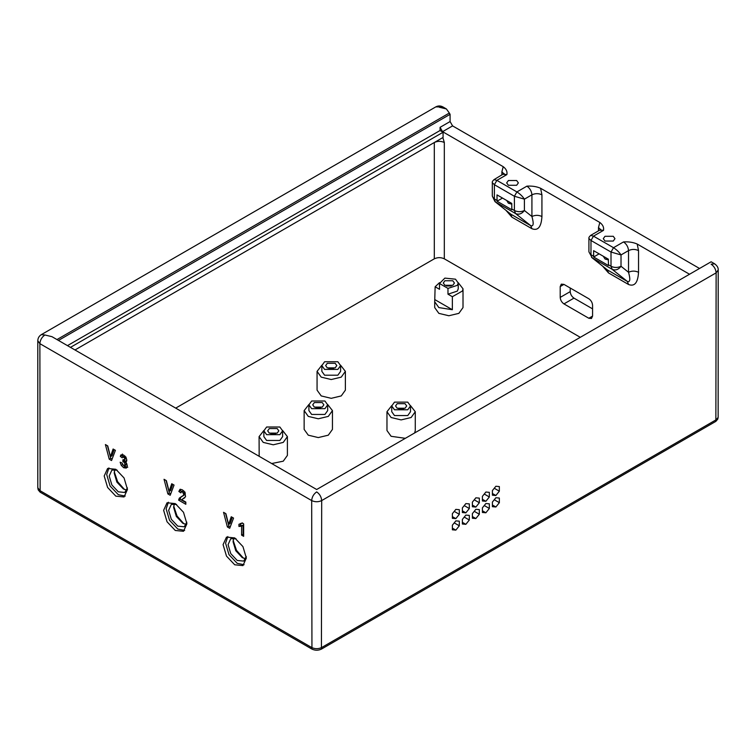 <?xml version="1.0" encoding="UTF-8"?>
<svg xmlns="http://www.w3.org/2000/svg" width="756" height="756" viewBox="0 0 756 756"><rect width="100%" height="100%" fill="white"/><g stroke="black" fill="none" stroke-linecap="round" stroke-linejoin="round"><path stroke-width="1.13" d="M329.087 368.559L333.358 368.559M328.775 368.474L333.68 368.474M321.867 365.233L317.066 371.366L321.215 377.14L331.222 379.54L341.24 377.14L345.379 371.366L340.587 365.233M321.848 365.583L321.848 371.366L324.589 375.193L337.856 375.193L340.606 371.366L340.606 365.583L337.856 361.755L324.589 361.755L321.848 365.583L324.589 369.41L337.856 369.41L340.606 365.583M335.163 363.305L336.798 365.583L335.163 367.86L327.282 367.86L325.647 365.583L327.282 363.305L335.163 363.305M317.066 371.366L317.066 390.153L321.215 395.927L331.222 398.327L341.24 395.927L345.379 390.153L345.379 371.366M446.72 285.985L450.992 285.985M446.399 285.91L451.313 285.91M439.501 282.659L435.135 286.77L439.519 289.302L439.519 283.519L447.977 288.405L447.977 294.188L452.353 296.711L462.511 290.956L463.012 288.792L458.212 282.659M447.977 294.188L457.342 291.098L458.24 288.792L458.24 283.018L455.49 279.191L444.868 278.113L439.519 283.519M439.472 283.018L439.519 289.302M447.977 288.405L457.342 285.324L458.24 283.018M452.797 280.741L454.432 283.018L452.797 285.295L444.915 285.295L443.281 283.018L444.915 280.741L452.797 280.741M452.353 296.711L452.353 309.724L438.849 307.579L434.7 301.805L435.135 286.77M452.353 309.724L435.135 299.782M434.7 301.805L434.7 307.579L438.849 313.362L448.856 315.753L458.864 313.362L463.012 307.579L463.012 288.792M398.988 408.93L403.26 408.93M398.667 408.845L403.581 408.845M391.759 405.603L386.968 411.736L391.107 417.51L401.124 419.911L411.132 417.51L415.28 411.736L410.48 405.603M391.74 405.953L391.74 411.736L394.49 415.564L407.758 415.564L410.499 411.736L410.499 405.953L407.758 402.126L394.49 402.126L391.74 405.953L394.49 409.78L407.758 409.78L410.499 405.953M405.065 403.676L406.7 405.953L405.065 408.231L397.183 408.231L395.549 405.953L397.183 403.676L405.065 403.676M386.968 411.736L386.968 430.523L391.107 436.297L405.339 438.319M414.638 432.952L415.28 430.523L415.28 411.736M234.719 564.789L226.488 556.104L223.077 544.632L226.488 537.1L234.719 537.913L242.941 546.597L246.352 558.07L242.941 565.611L234.719 564.789M244.103 564.723L237.214 563.343L228.992 554.658L225.581 543.186L227.83 536.543M236.042 538.773L230.76 538.716L228.085 544.632L230.76 553.638L237.214 560.461L243.678 561.094L246.276 556.492M175.279 530.476L167.048 521.791L163.636 510.319L167.048 502.778L175.279 503.6L183.5 512.284L186.912 523.757L183.5 531.288L175.279 530.476M184.662 530.4L177.773 529.03L169.552 520.345L166.14 508.873L168.39 502.22M176.602 504.45L171.319 504.403L168.645 510.319L171.319 519.315L177.773 526.138L184.237 526.781L186.836 522.179M115.829 496.153L107.607 487.469L104.196 475.996L107.607 468.465L115.829 469.278L124.06 477.962L127.471 489.434L124.06 496.966L115.829 496.153M125.222 496.078L118.333 494.707L110.102 486.023L106.7 474.551L108.949 467.907M117.161 470.137L111.879 470.081L109.204 475.996L111.879 485.002L118.333 491.825L124.797 492.458L127.395 487.856M233.16 540.427L236.496 550.321L243.404 558.155M245.672 558.778L242.222 557.569L235.768 550.746L233.084 541.74L233.765 538.149M173.719 506.114L177.055 516.008L183.954 523.842M186.231 524.456L182.782 523.246L176.328 516.433L173.644 507.427L174.324 503.827M114.279 471.791L117.615 481.685L124.513 489.519M126.828 467.577L124.721 465.838L124.768 462.899L122.803 461.425L123.03 459.61L124.305 459.931L124.749 459.005L124.428 457.815L122.661 456.851L122.207 457.824L120.308 456.359L120.903 454.904L123.625 455.027L126.063 457.55L126.81 460.054L125.269 461.765L126.743 463.645L127.301 465.885L126.261 468.077L123.691 467.737L121.272 465.375L122.774 464.515M126.791 490.143L123.341 488.934L116.878 482.111L114.203 473.105L114.884 469.514M472.387 516.546L475.855 518.55L472.387 518.247L472.387 513.617L475.855 509.308L479.323 509.61L479.323 514.241L475.855 518.55M474.248 511.311L479.323 514.241M482.404 499.281L485.872 501.285L482.404 500.973L482.404 496.352L485.872 492.033L489.34 492.345L489.34 496.975L485.872 501.285M484.265 494.037L489.34 496.975M452.371 516.622L455.84 518.625L452.371 518.314L452.371 513.693L455.84 509.374L459.308 509.686L459.308 514.307L455.84 518.625M454.224 511.377L459.308 514.307M494.273 488.263L499.347 491.192L495.879 495.501L492.411 495.199L492.411 490.568L495.879 486.259L499.347 486.571L499.347 491.192M492.411 493.507L495.879 495.501M462.379 524.021L462.379 519.4L465.847 515.082L469.315 515.394L469.315 520.015L465.847 524.333L462.379 524.021M464.241 517.085L469.315 520.015M462.379 522.33L465.847 524.333M482.404 512.464L482.404 507.843L485.872 503.524L489.34 503.836L489.34 508.457L485.872 512.776L482.404 512.464M484.265 505.528L489.34 508.457M482.404 510.772L485.872 512.776M472.387 505.065L475.855 507.068L472.387 506.756L472.387 502.135L475.855 497.817L479.323 498.128L479.323 502.749L475.855 507.068M474.248 499.82L479.323 502.749M462.379 510.839L465.847 512.842L462.379 512.54L462.379 507.909L465.847 503.6L469.315 503.902L469.315 508.533L465.847 512.842M464.241 505.603L469.315 508.533M494.273 499.744L499.347 502.683L495.879 506.992L492.411 506.681L492.411 502.06L495.879 497.741L499.347 498.053L499.347 502.683M492.411 504.989L495.879 506.992M454.224 522.868L459.308 525.798L455.84 530.117L452.371 529.805L452.371 525.174L455.84 520.865L459.308 521.177L459.308 525.798M452.371 528.113L455.84 530.117M715.866 421.366L717.775 419.117L718.143 417.406L716.13 419.788L321.687 647.514C318.352 649.073 315.016 649.073 311.68 647.514L39.87 490.597L37.8 487.705L37.8 340.758L39.87 343.649L311.68 500.576C311.992 496.9 313.664 494.018 316.679 491.901C316.679 488.782 316.679 488.782 316.679 491.901C319.703 494.018 321.366 496.9 321.687 500.576C318.352 502.135 315.016 502.135 311.68 500.576L311.945 649.102C315.101 650.576 318.267 650.576 321.423 649.102L715.866 421.366L716.13 272.85C715.809 269.174 714.136 266.292 711.122 264.175C711.122 261.056 711.122 261.056 711.122 264.175L714.656 263.825L711.122 261.784L316.679 489.51L51.956 336.675L44.878 334.984C41.863 337.091 40.191 339.983 39.87 343.649L40.134 492.175L311.945 649.102M37.857 488.215L38.225 489.916L40.134 492.175M321.423 649.102L321.687 500.576L716.13 272.85L718.2 269.958L718.143 417.406M570.213 288.008L570.213 291.627L560.205 297.401C560.442 300.16 561.689 302.324 563.957 303.903L588.811 318.257L591.466 318.522L592.572 316.093L592.572 305.254C592.326 302.504 591.079 300.33 588.811 298.752L563.957 284.398L561.302 284.133L560.205 286.571L563.957 284.398M560.205 297.401L560.205 286.571M592.572 308.864L573.965 298.129C571.706 296.541 570.449 294.377 570.213 291.627M123.691 467.737L125.194 466.877L123.823 465.828M127.764 467.208L125.194 466.877M126.167 461.519L126.772 460.905M120.308 456.359L121.811 455.49L122.406 454.035M123.71 456.964L121.811 455.49M122.661 456.851L125.071 456.085L123.568 456.955M124.428 457.815L125.921 456.955M124.749 459.005L126.233 457.9M124.305 459.931L126.252 458.136M122.803 461.425L124.39 459.884M123.748 461.793L125.25 460.924L124.305 460.555M124.768 462.899L126.271 462.039L125.25 460.924M125.184 464.562L126.677 463.532M121.272 465.375L120.157 462.2L122.151 463.069L123.672 465.762L126.252 464.949L126.687 463.702M181.629 496.512L183.339 495.463L183.765 494.254L182.366 491.797L181.345 491.655L180.901 492.893L178.851 491.466L180.004 489.312L182.423 489.85L184.918 492.288L185.56 496.73L181.733 499.716L185.825 502.078L185.825 504.29L178.605 500.113L179.314 498.147L183.954 495.218M183.944 498.251L182.659 498.998M184.748 497.835L183.661 498.431M178.851 491.466L180.353 490.597L180.665 489.255M182.404 492.024L180.353 490.597M181.345 491.655L183.869 490.927L182.366 491.797M183.387 492.817L184.889 491.948M183.765 494.254L185.22 492.874M183.339 495.463L184.833 494.594L185.258 493.385M183.132 495.643L184.833 494.594M179.314 498.147L181.676 496.484M178.605 500.113L180.108 499.253L180.816 497.287M185.825 502.551L180.108 499.253M240.682 524.154L241.977 522.906L243.649 523.87L243.649 536.335L241.589 535.144L241.589 526.185L238.934 526.45L238.934 524.286L242.667 523.058M238.934 526.45L240.427 525.581L240.427 523.426M241.589 526.185L243.092 525.316L240.427 525.581M241.589 535.144L243.092 534.284L243.092 525.316M243.649 534.605L243.092 534.284M233.557 518.096L229.701 528.283L227.386 526.951L223.549 512.322L225.902 513.674L228.624 524.437L231.251 516.764L233.557 518.096M228.624 524.437L230.117 523.568L232.253 517.35M227.386 526.951L228.888 526.082L225.581 513.494M230.24 526.866L228.888 526.082M174.05 485.068L170.194 495.265L167.879 493.923L164.033 479.295L166.386 480.655L169.108 491.409L171.744 483.745L174.05 485.068M169.108 491.409L170.61 490.54L172.746 484.322M167.879 493.923L169.382 493.054L166.074 480.466M170.733 493.838L169.382 493.054M115.403 450.33L111.557 460.527L109.242 459.185L105.396 444.556L107.749 445.917L110.471 456.671L113.107 449.007L115.403 450.33M110.471 456.671L111.973 455.802L114.109 449.584M109.242 459.185L110.745 458.316L107.437 445.728M112.096 459.1L110.745 458.316M263.882 430.495L259.081 436.628L263.23 442.402L273.247 444.802L283.254 442.402L287.403 436.628L282.602 430.495M259.166 456.303L259.081 436.628M287.403 436.628L287.403 455.405L283.254 461.188L271.688 463.532M269.297 433.122L267.671 430.844L269.297 428.567L277.187 428.567L278.813 430.844L277.187 433.122L269.297 433.122M270.79 433.736L275.694 433.736M266.613 434.672L279.871 434.672L282.621 430.844L279.871 427.017L266.613 427.017L263.863 430.844L266.613 434.672M263.863 430.844L263.863 436.628L266.613 440.455L279.871 440.455L282.621 436.628L282.621 430.844M271.111 433.821L275.373 433.821M308.93 404.479L304.139 410.612L308.278 416.395L318.295 418.786L328.302 416.395L332.451 410.612L327.65 404.479M332.451 410.612L332.451 429.399L328.302 435.182L318.295 437.573L308.278 435.182L304.139 429.399L304.139 410.612M314.354 407.115L312.719 404.838L314.354 402.561L322.236 402.561L323.87 404.838L322.236 407.115L314.354 407.115M315.838 407.73L320.742 407.73M311.661 408.665L324.929 408.665L327.669 404.838L324.929 401.001L311.661 401.001L308.911 404.838L311.661 408.665M308.911 404.838L308.911 410.612L311.661 414.449L324.929 414.449L327.669 410.612L327.669 404.838M316.159 407.805L320.431 407.805M444.32 258.817L444.32 142.506C440.984 140.947 437.648 140.947 434.313 142.506L434.313 258.817C437.648 257.257 440.984 257.257 444.32 258.817L580.287 337.318M434.313 258.817L175.713 408.117M444.32 142.506L442.855 137.573L74.986 349.971L443.073 137.45L443.073 132.253L70.478 347.363M435.777 106.898C438.121 105.642 440.483 105.642 442.855 106.898L435.777 106.898L41.344 334.634L44.878 334.984M450.085 121.555L440.068 127.339L442.572 131.676L452.579 125.893L450.085 121.555L450.085 114.336L449.329 113.031L56.965 339.567M440.068 127.339L440.068 130.514L67.473 345.634M440.068 130.514L443.073 132.253M497.051 201.219L511.821 209.743L511.774 203.411L497.004 194.887L497.051 201.219L502.513 198.072M511.774 204.158L508.391 203.203L506.709 200.491M593.658 257.002L608.429 265.526L608.382 259.195L593.611 250.671L593.658 257.002L599.121 253.846M608.382 259.932L604.998 258.977L603.316 256.265M452.579 125.893L699.536 268.475M689.529 274.248L637.195 244.037C633.245 242.307 628.68 241.599 623.52 241.92L613.513 247.703L611.009 252.041L621.016 254.933C619.192 252.135 616.688 249.726 613.513 247.703L593.488 236.146L603.505 230.363C604.063 227.386 602.844 224.749 599.839 222.472L540.587 188.263C536.637 186.534 532.073 185.825 526.913 186.146L516.906 191.929L514.401 196.267L524.409 199.149C522.585 196.352 520.081 193.942 516.906 191.929L496.881 180.372L506.898 174.589C507.456 171.612 506.237 168.975 503.231 166.689L442.572 131.676M613.258 236.288L614.968 238.669L613.258 241.06L604.998 241.06L603.288 238.669L604.998 236.288L613.258 236.288M516.65 180.514L518.361 182.895L516.65 185.277L508.391 185.277L506.681 182.895L508.391 180.514L516.65 180.514M602.712 266.263L608.504 272.925L628.529 284.492C634.567 286.826 637.903 282.763 638.537 272.283L638.537 250.595L637.195 244.037M506.104 210.489L511.897 217.152L531.922 228.709C537.96 231.052 541.296 226.989 541.929 216.509L541.929 194.821L540.587 188.263M590.701 235.371C589.217 236.704 588.622 237.724 588.915 238.452L590.984 240.484L593.488 236.146L590.691 235.362L599.962 230.013L603.505 230.363M588.915 238.357L588.915 251.833L592.156 257.768L588.915 251.833M503.959 174.589L504.091 173.521L494.074 179.597C492.61 180.93 492.014 181.95 492.307 182.668L494.377 184.7L496.881 180.372L494.008 179.635M628.529 284.492L627.357 281.449C630.135 282.423 630.523 279.37 628.529 272.283C631.865 270.724 635.201 270.724 638.537 272.283M591.579 257.371L607.333 269.892L608.504 272.925M621.016 266.282C618.389 269.675 615.441 270.695 612.18 269.325L611.009 266.282C614.345 267.841 617.68 267.841 621.016 266.282L621.016 254.933L628.529 250.595L628.529 272.283L621.016 266.282M531.922 228.709L530.75 225.675C533.528 226.649 533.916 223.596 531.922 216.509L524.409 210.508C521.782 213.901 518.833 214.912 515.573 213.551L514.401 210.508C517.737 212.067 521.073 212.067 524.409 210.508L524.409 199.149L531.922 194.821L531.922 216.509C535.257 214.95 538.593 214.95 541.929 216.509M494.963 201.587L510.725 214.109L494.963 201.587L492.307 196.059L495.549 201.994L515.573 213.551L530.75 225.675L510.725 214.109L511.897 217.152M439.321 107.248L446.399 108.949L449.329 113.031M605.414 259.195L607.333 258.59M508.807 203.421L510.725 202.806M592.572 316.093L588.811 318.257M563.957 303.903L573.965 298.129M58.467 340.427L450.085 114.336M599.839 222.472L598.497 227.471L598.497 230.863M503.231 166.689L501.889 171.697L501.889 175.08M593.611 256.246L590.984 254.725L590.984 240.484L611.009 252.041L611.009 266.282L608.382 264.77M623.52 241.92C626.544 244.037 628.208 246.928 628.529 250.595C631.865 249.036 635.201 249.036 638.537 250.595M497.004 200.472L494.377 198.951L494.377 184.7L514.401 196.267L514.401 210.508L511.774 208.996M526.913 186.146C529.937 188.263 531.6 191.145 531.922 194.821C535.257 193.262 538.593 193.262 541.929 194.821M600.453 229.635L598.497 227.471M627.357 281.449L607.333 269.892L592.156 257.768L612.18 269.325L627.357 281.449M503.846 173.852L501.889 171.697M503.354 174.239L506.898 174.589M41.344 334.634C39.076 336.033 37.895 338.074 37.8 340.758M600.566 230.363L600.699 229.295L599.962 230.013M492.307 182.659L492.307 196.059M446.399 108.949L442.855 106.898M718.2 269.958C718.389 267.794 717.208 265.753 714.656 263.825"/></g></svg>
